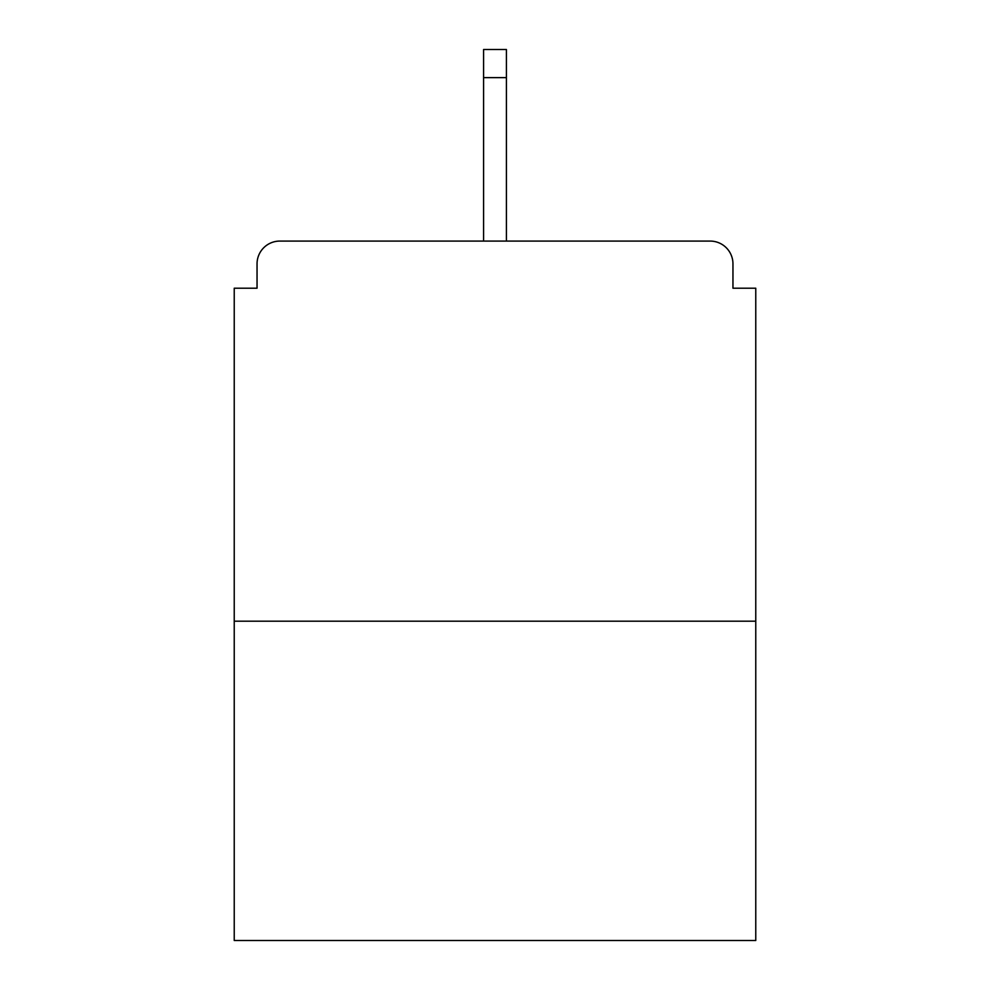 <?xml version="1.0" encoding="UTF-8"?>
<svg xmlns="http://www.w3.org/2000/svg" width="990" height="990" viewBox="0 0 990 990"><rect width="100%" height="100%" fill="white"/><g stroke="black" fill="none" stroke-linecap="round" stroke-linejoin="round"><path stroke-width="1.49" d="M732.959 288.214L732.959 263.885L732.959 288.214L755.766 288.214L755.766 940.5L234.234 940.5L234.234 288.214L257.041 288.214L257.041 263.885L257.041 288.214M755.766 621.2L234.234 621.2M732.959 263.885A22.807 22.807 0 0 0 710.152 241.077L279.848 241.077A22.807 22.807 0 0 0 257.041 263.885M710.152 241.077L613.602 241.077M376.398 241.077L279.848 241.077M506.41 77.628L483.59 77.628L483.59 49.5L506.41 49.5L506.41 241.077M483.59 77.628L483.59 241.077"/></g></svg>
